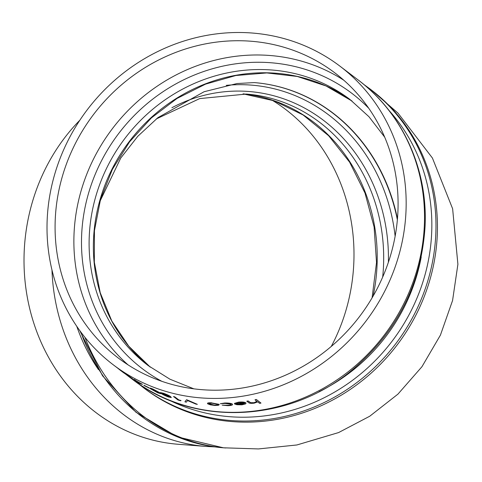 <?xml version="1.0" encoding="UTF-8"?>
<svg xmlns="http://www.w3.org/2000/svg" width="482" height="482" viewBox="0 0 482 482"><rect width="100%" height="100%" fill="white"/><g stroke="black" fill="none" stroke-linecap="round" stroke-linejoin="round"><path stroke-width="0.72" d="M271.854 100.033A179.033 161.084 -85.5 0 1 343.359 318.542A179.033 161.084 -85.5 0 1 331.273 346.438M65.034 167.929A179.033 167.019 -52.8 0 0 118.421 358.132A179.033 167.019 -52.8 0 0 359.674 316.367A179.033 167.019 -52.8 0 0 334.743 72.8A179.033 167.019 -52.8 0 0 284.157 47.314A179.033 167.019 -52.8 0 0 65.034 167.929M51.972 269.98A187.462 168.67 94.5 0 0 206.073 446.446L178.238 444.277A187.462 168.67 -85.5 0 1 32.764 319.843A187.462 168.67 -85.5 0 1 79.813 120.259M57.43 165.694A187.462 174.882 -52.8 0 0 113.33 364.85A187.462 174.882 -52.8 0 0 365.946 321.12A187.462 174.882 -52.8 0 0 339.834 66.082A187.462 174.882 -52.8 0 0 286.868 39.391A187.462 174.882 -52.8 0 0 57.43 165.694M113.33 364.85L120.976 370.646A187.462 174.882 -52.8 0 0 123.874 372.791L124.272 373.231L123.874 372.791M127.278 375.237L133.424 379.696A187.57 174.984 -52.8 0 1 128.471 376.34L128.013 375.99A187.57 174.984 -52.8 0 0 132.11 378.792L124.308 373.176M125.061 373.64L132.616 378.78A187.57 174.984 -52.8 0 1 131.508 378.081L126.085 374.496L133.424 379.696M133.773 379.485A187.57 174.984 -52.8 0 0 135.213 380.352L134.177 379.569A187.57 174.984 -52.8 0 0 135.303 380.238L136.34 381.021A187.57 174.984 -52.8 0 0 142.377 384.407L139.003 383.19A187.57 174.984 -52.8 0 1 138.774 383.057L135.671 380.702A187.57 174.984 -52.8 0 1 134.231 379.828L133.827 379.388A187.462 174.882 -52.8 0 0 134.406 379.744M134.177 379.569L134.231 379.479A187.462 174.882 -52.8 0 0 135.358 380.147L136.394 380.931A187.462 174.882 -52.8 0 0 142.431 384.311L142.377 384.407M149.318 388.149A187.57 174.984 -52.8 0 1 144.293 385.63L143.883 385.184A187.462 174.882 -52.8 0 0 148.902 387.709L149.318 388.149L148.902 387.709M150.836 388.835C149.215 387.733 149.962 387.829 153.077 389.131L159.946 392.8L160.705 393.643M160.428 392.571L163.555 393.264C167.332 394.68 169.664 395.8 170.55 396.62L171.309 397.505M173.538 396.511A187.462 174.882 -52.8 0 0 174.803 396.873L178.828 399.921A187.462 174.882 -52.8 0 0 181.015 400.518L180.605 400.741A187.57 174.984 -52.8 0 1 177.985 400.012L173.538 396.511M197.349 404.356A187.57 174.984 -52.8 0 1 195.945 404.121L187.57 400.536L186.299 402.169A187.57 174.984 -52.8 0 1 184.919 401.843L186.552 399.692A187.462 174.882 -52.8 0 0 186.739 399.729L197.349 404.356L186.739 399.729M207.447 403.38L207.694 403.82C206.971 403.079 208.278 402.783 211.616 402.922L218.948 404.302L219.208 404.753M207.712 403.717C206.983 402.976 208.29 402.681 211.628 402.819M222.172 405.145L227.637 405.38C230.378 405.266 231.511 404.886 231.035 404.241L225.046 403.422L220.304 403.729L224.66 403.115C228.311 403.042 230.872 403.386 232.342 404.139C233.023 405.007 231.553 405.525 227.944 405.687L222.172 405.145L227.643 405.278C230.384 405.163 231.517 404.784 231.035 404.133M220.304 403.729L224.666 403.012C228.311 402.94 230.872 403.283 232.342 404.037L232.589 404.476M234.457 403.374L238.608 402.247C242.109 401.94 244.501 402.151 245.79 402.88L245.627 403.874L241.964 404.82L236.915 404.723L234.583 403.952A187.57 174.984 -52.8 0 0 244.368 402.994L239.174 402.536L234.457 403.374L238.602 402.145C242.103 401.831 244.495 402.042 245.784 402.777L246.055 403.229M234.583 403.952L234.583 403.844A187.462 174.882 -52.8 0 0 244.229 402.91M246.838 401.271A187.57 174.984 -52.8 0 0 248.182 401.066L250.622 402.777L254.08 402.801L256.912 401.464L255.05 399.861A187.57 174.984 -52.8 0 0 256.382 399.596L260.985 403.079A187.57 174.984 -52.8 0 1 259.653 403.35L257.707 401.874L254.249 403.145C251.11 403.53 249.2 403.326 248.513 402.536L246.832 401.169A187.462 174.882 -52.8 0 0 248.17 400.964L250.616 402.675L254.074 402.699L256.9 401.361M255.05 399.861L255.038 399.759A187.462 174.882 -52.8 0 0 256.37 399.494L260.985 403.079M246.055 403.181L245.784 402.777M241.494 404.525L244 403.982L244.633 403.32A187.57 174.984 -52.8 0 1 236.331 404.157L241.494 404.525L244 403.88L244.627 403.217M236.331 404.055L241.488 404.422M232.595 404.422L232.342 404.037M211.616 402.922L218.942 404.404L218.611 405.248L215.008 405.495L210.345 404.826L207.694 403.82M219.22 404.699L218.948 404.302M217.599 404.374L212.026 403.229C209.471 403.127 208.471 403.356 209.019 403.928L214.611 405.193C217.153 405.248 218.147 404.976 217.599 404.374L217.804 404.681M208.827 403.633L214.611 405.193M214.623 405.085C217.159 405.145 218.159 404.874 217.611 404.265M184.919 401.843L186.552 399.692M173.502 396.614A187.57 174.984 -52.8 0 0 174.773 396.975L174.803 396.873M174.773 396.975L178.828 399.921M178.798 400.024A187.57 174.984 -52.8 0 0 180.979 400.614M163.512 393.36C167.302 394.782 169.634 395.903 170.514 396.722L171.303 397.56L168.23 396.933C164.428 395.427 162.066 394.24 161.127 393.378L160.386 392.613L163.555 393.264M163.934 393.692L161.747 393.198L162.356 393.854L167.724 396.572L169.959 397.023L163.934 393.692M162.356 393.854L161.747 393.198M162.398 393.752L167.724 396.572M167.766 396.469L169.959 396.969M150.788 388.932C149.167 387.823 149.914 387.926 153.029 389.227L159.904 392.896L160.705 393.704L157.747 392.8L150.788 388.932L150.077 388.1M153.451 389.558L151.354 388.866L151.975 389.486L157.246 392.432C159.566 393.33 160.048 393.324 158.686 392.402L153.451 389.558M159.391 393.089L158.686 392.402M151.975 389.486L151.354 388.866M152.023 389.39L157.246 392.432M157.289 392.336C159.608 393.234 160.09 393.228 158.729 392.306M143.835 385.281A187.57 174.984 -52.8 0 0 148.854 387.799M136.798 381.37L138.744 382.847L140.575 383.527A187.57 174.984 -52.8 0 1 136.798 381.37M138.744 382.847L140.039 383.226M137.569 381.822L138.798 382.756M127.67 375.321L132.616 378.78M124.995 373.731L127.61 375.412M124.272 373.231A187.57 174.984 -52.8 0 1 121.368 371.08L120.91 370.73A187.57 174.984 -52.8 0 1 119.325 369.513L119.385 369.441M120.91 370.73A187.57 174.984 -52.8 0 0 123.808 372.881M114.764 365.934L118.283 368.567M118.217 368.652L118.518 368.742M118.476 368.796L119.349 369.483M373.128 296.056A166.983 150.239 94.5 0 0 243.073 93.851L274.137 100.816L303.1 114.981L328.64 135.731L349.595 162.139L364.988 193.023L374.104 226.992L376.514 262.467L372.092 297.84M156.313 118.934L199.693 98.593L246.296 94.062A166.983 150.239 -85.5 0 1 382.678 277.072M388.39 262.244A169.724 152.704 94.5 0 0 171.893 107.727M226.239 85.368A176.292 158.62 -85.5 0 1 395.132 236.198M397.361 219.822A179.033 161.084 94.5 0 0 297.484 92.899A179.033 161.084 94.5 0 0 254.219 82.591A179.033 161.084 -85.5 0 1 297.792 92.924A179.033 161.084 -85.5 0 1 397.451 218.786M137.533 383.003L144.612 388.564A187.462 174.882 -52.8 0 0 397.228 344.835A187.462 174.882 -52.8 0 0 371.122 89.797L398.018 113.137L432.414 158.024L452.628 208.754L457.9 264.293L452.568 300.521L440.428 335.111L421.949 366.718L397.921 394.149L369.706 416.249L338.593 432.571L296.888 444.97L258.436 448.935L223.449 447.802A187.462 168.67 -85.5 0 1 80.819 332.008M225.666 447.971A187.462 168.67 -85.5 0 1 84.934 337.316M76.765 326.308A178.695 160.783 94.5 0 0 98.467 369.61M352.053 101.075A166.983 155.776 -52.8 0 0 102.648 191.402A166.983 155.776 -52.8 0 0 150.324 367.163L128.748 346.184L111.83 321.06L100.214 292.713L94.339 262.214L94.442 230.697L100.527 199.355L112.372 169.375L129.531 141.889L151.36 117.945L177.033 98.442L205.567 84.121L235.885 75.511L266.835 72.933L297.267 76.463L326.031 85.965L352.059 101.075M193.891 388.847L169.953 379.214L148.179 365.573A166.983 155.776 127.2 0 1 98.388 188.173A166.983 155.776 127.2 0 1 349.938 99.443L368.953 116.716L384.696 137.165M368.79 108.323A173.008 161.398 -52.8 0 0 91.11 185.172A173.008 161.398 -52.8 0 0 161.825 381.316M343.871 80.277A179.033 167.019 -52.8 0 0 83.832 182.178A179.033 167.019 -52.8 0 0 128.091 364.904M143.154 387.462A187.462 174.882 -52.8 0 0 425.564 287.85A187.462 174.882 -52.8 0 0 369.658 88.688L363.844 84.477M388.89 110.318A184.72 172.327 127.2 0 1 421.575 285.977A184.72 172.327 127.2 0 1 169.17 400.138M319.09 391.673A178.153 166.194 -52.8 0 0 414.327 283.229A178.153 166.194 -52.8 0 0 421.226 256.954M131.694 378.774C193.776 427.594 290.435 422.883 353.601 368.766C397.608 330.881 421.431 283.422 425.07 226.383C427.944 169.206 402.416 113.029 358.198 80A187.462 174.882 127.2 0 1 384.305 335.038A187.462 174.882 127.2 0 1 131.694 378.774L128.676 376.484M223.449 447.802L177.304 436.867L135.93 412.218L102.558 375.821L79.729 330.532M242.301 404.422L238.331 404.561M371.122 89.797L369.658 88.688M206.073 446.446L214.809 446.88M358.198 80L339.834 66.082M128.019 375.984L126.525 374.857M99.937 201.422L120.717 158.096L137.786 136.304L157.939 117.632L204.091 91.737L237.005 83.537L254.231 82.591"/></g></svg>
